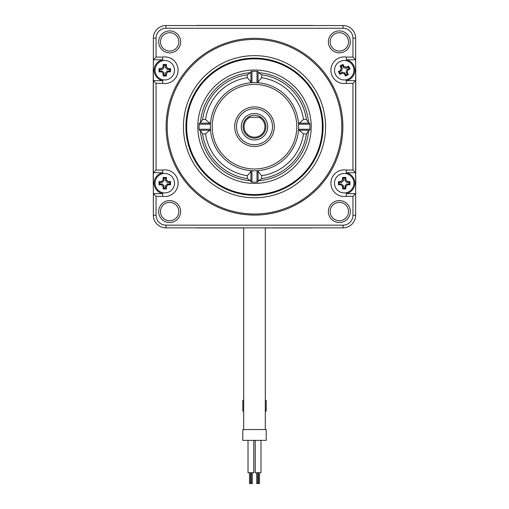 <?xml version="1.0" encoding="UTF-8"?>
<svg xmlns="http://www.w3.org/2000/svg" width="509" height="509" viewBox="0 0 509 509"><rect width="100%" height="100%" fill="white"/><g stroke="black" fill="none" stroke-linecap="round" stroke-linejoin="round"><path stroke-width="0.76" d="M199.394 227.86L309.606 227.86M309.606 25.558L199.394 25.558M162.594 83.368A13.317 13.317 0 0 0 178.099 70.229A13.317 13.317 0 0 0 162.594 57.091L162.829 59.788A10.619 10.619 0 0 0 162.829 80.67L162.594 83.368L156.047 83.368L156.047 170.051L162.594 170.051A13.317 13.317 0 0 1 178.099 183.189A13.317 13.317 0 0 1 162.594 196.328L162.829 193.63L153.349 193.63L153.349 215.262A12.598 12.598 0 0 0 165.947 227.86L343.053 227.86A12.598 12.598 0 0 0 355.651 215.262L355.651 193.63L346.171 193.63A10.619 10.619 0 0 0 346.171 172.748L355.651 172.748L355.651 193.63L352.953 196.328L346.406 196.328L346.171 193.63M346.171 172.748L346.406 170.051L352.953 170.051L355.651 172.748L355.651 38.156A12.598 12.598 0 0 0 343.053 25.558L165.947 25.558A12.598 12.598 0 0 0 153.349 38.156L153.349 59.788L162.829 59.788M162.594 196.328L156.047 196.328L156.047 215.262A9.9 9.9 0 0 0 165.947 225.163L343.053 225.163A9.9 9.9 0 0 0 352.953 215.262L352.953 196.328M352.953 170.051L352.953 83.368L346.406 83.368A13.317 13.317 0 0 1 330.901 70.229A13.317 13.317 0 0 1 346.406 57.091L352.953 57.091L352.953 38.156A9.9 9.9 0 0 0 343.053 28.256L165.947 28.256A9.9 9.9 0 0 0 156.047 38.156L156.047 57.091L162.594 57.091M346.406 170.051A13.317 13.317 0 0 0 330.901 183.189A13.317 13.317 0 0 0 346.406 196.328M254.5 38.334A88.375 88.375 0 0 0 166.125 126.709A88.375 88.375 0 0 0 254.5 215.084A88.375 88.375 0 0 0 342.875 126.709A88.375 88.375 0 0 0 254.5 38.334M347.106 34.103A10.982 10.982 0 0 0 331.582 34.103A10.982 10.982 0 0 0 331.582 49.627A10.982 10.982 0 0 0 347.106 49.627A10.982 10.982 0 0 0 347.106 34.103M161.894 34.103A10.982 10.982 0 0 0 161.894 49.627A10.982 10.982 0 0 0 177.418 49.627A10.982 10.982 0 0 0 177.418 34.103A10.982 10.982 0 0 0 161.894 34.103M161.894 219.322A10.982 10.982 0 0 0 177.418 219.322A10.982 10.982 0 0 0 177.418 203.791A10.982 10.982 0 0 0 161.894 203.791A10.982 10.982 0 0 0 161.894 219.322M347.106 219.322A10.982 10.982 0 0 0 347.106 203.791A10.982 10.982 0 0 0 331.582 203.791A10.982 10.982 0 0 0 331.582 219.322A10.982 10.982 0 0 0 347.106 219.322M162.829 80.67L153.349 80.67L156.047 83.368M156.047 170.051L153.349 172.748L162.829 172.748L162.594 170.051M156.047 57.091L153.349 59.788L153.349 193.63L156.047 196.328M162.829 193.63A10.619 10.619 0 0 1 162.829 172.748M348.525 211.553A9.181 9.181 0 0 0 332.854 205.063A9.181 9.181 0 0 0 335.832 220.034A9.181 9.181 0 0 0 348.525 211.553M178.831 211.553A9.181 9.181 0 0 0 166.144 203.072A9.181 9.181 0 0 0 163.166 218.049A9.181 9.181 0 0 0 178.831 211.553M163.166 35.376A9.181 9.181 0 0 0 166.144 50.346A9.181 9.181 0 0 0 178.831 41.865A9.181 9.181 0 0 0 163.166 35.376M345.834 35.376A9.181 9.181 0 0 0 330.169 41.865A9.181 9.181 0 0 0 342.856 50.346A9.181 9.181 0 0 0 345.834 35.376M254.5 108.71A18 18 0 0 0 236.5 126.709A18 18 0 0 0 254.5 144.709A18 18 0 0 0 272.5 126.709A18 18 0 0 0 254.5 108.71M254.5 106.909A19.8 19.8 0 0 0 234.7 126.709A19.8 19.8 0 0 0 254.5 146.509A19.8 19.8 0 0 0 274.3 126.709A19.8 19.8 0 0 0 254.5 106.909M254.5 84.411A42.298 42.298 0 0 1 296.798 126.709A42.298 42.298 0 0 1 254.5 169.007A42.298 42.298 0 0 1 212.202 126.709A42.298 42.298 0 0 1 254.5 84.411M254.5 82.611A44.098 44.098 0 0 1 298.598 126.709A44.098 44.098 0 0 1 254.5 170.808A44.098 44.098 0 0 1 210.402 126.709A44.098 44.098 0 0 1 254.5 82.611M250.982 82.757L250.899 71.502L251.98 71.317L251.98 82.687M210.478 124.19L199.108 124.19L199.293 123.108L210.541 123.191M210.541 130.228L199.293 130.31L199.108 129.229L210.478 129.229M251.98 170.738L251.98 182.101L250.899 181.917L250.982 170.668M258.018 170.668L258.101 181.917L257.02 182.101L257.02 170.738M298.522 129.229L309.892 129.229L309.707 130.31L298.459 130.228M298.459 123.191L309.707 123.108L309.892 124.19L298.522 124.19M257.02 82.687L257.02 71.317L258.101 71.502L258.018 82.757M257.02 71.317A55.449 55.449 0 0 0 251.98 71.317M199.108 124.19A55.449 55.449 0 0 0 199.108 129.229M251.98 182.101A55.449 55.449 0 0 0 257.02 182.101M309.892 129.229A55.449 55.449 0 0 0 309.892 124.19M200.209 123.108L202.607 119.513A52.389 52.389 0 0 1 247.298 74.817L250.899 72.418M210.242 130.31C209.606 130.368 208.035 131.57 205.528 133.912L202.607 133.912L200.209 130.31M250.899 181L247.298 178.602L247.298 175.681C249.639 173.175 250.842 171.603 250.899 170.967M254.5 70.013A56.696 56.696 0 0 0 197.804 126.709A56.696 56.696 0 0 0 254.5 183.405A56.696 56.696 0 0 0 311.196 126.709A56.696 56.696 0 0 0 254.5 70.013M210.242 123.108C209.606 123.051 208.035 121.855 205.528 119.513L202.607 119.513M247.298 74.817L247.298 77.743C249.639 80.244 250.842 81.815 250.899 82.452M308.791 130.31L306.393 133.912L303.472 133.912C300.965 131.57 299.394 130.368 298.758 130.31M298.758 123.108C299.394 123.051 300.965 121.855 303.472 119.513L306.393 119.513L308.791 123.108M258.101 72.418L261.702 74.817L261.702 77.743C259.361 80.244 258.158 81.815 258.101 82.452M306.393 133.912A52.389 52.389 0 0 1 261.702 178.602L258.101 181M322.356 126.709A67.856 67.856 0 0 1 254.5 194.565A67.856 67.856 0 0 1 186.644 126.709A67.856 67.856 0 0 1 254.5 58.853A67.856 67.856 0 0 1 322.356 126.709M185.925 126.709A68.575 68.575 0 0 0 254.5 195.284A68.575 68.575 0 0 0 323.075 126.709A68.575 68.575 0 0 0 254.5 58.134A68.575 68.575 0 0 0 185.925 126.709M325.569 126.709A71.069 71.069 0 0 1 254.5 197.778A71.069 71.069 0 0 1 183.431 126.709A71.069 71.069 0 0 1 254.5 55.64A71.069 71.069 0 0 1 325.569 126.709M254.5 214.003A87.293 87.293 0 0 0 341.793 126.709A87.293 87.293 0 0 0 254.5 39.416A87.293 87.293 0 0 0 167.207 126.709A87.293 87.293 0 0 0 254.5 214.003M258.101 170.967C258.158 171.603 259.361 173.175 261.702 175.681A49.494 49.494 0 0 0 303.472 133.912M346.406 57.091L346.171 59.788L355.651 59.788L352.953 57.091M352.953 83.368L355.651 80.67L346.171 80.67L346.406 83.368M346.171 59.788A10.619 10.619 0 0 1 346.171 80.67M260.926 117.261A11.427 11.427 0 0 0 243.073 126.709A11.427 11.427 0 0 0 254.5 138.136A11.427 11.427 0 0 0 260.926 117.261L258.998 117.261L260.926 117.261M248.074 117.261L250.002 117.261A10.466 10.466 0 0 0 246.311 133.224A10.466 10.466 0 0 0 262.689 133.224A10.466 10.466 0 0 0 258.998 117.261L248.074 117.261A11.427 11.427 0 0 0 243.073 126.709M313.01 25.558A10.797 10.797 0 0 0 311.483 25.45L197.517 25.45A10.797 10.797 0 0 0 195.99 25.558M265.297 227.968L272.5 227.86M272.5 227.968L311.483 227.968A10.797 10.797 0 0 0 313.01 227.86M355.651 185.219A10.797 10.797 0 0 0 355.759 183.692L355.759 69.727A10.797 10.797 0 0 0 355.651 68.206M195.99 227.86A10.797 10.797 0 0 0 197.517 227.968L243.703 227.968M153.349 68.206A10.797 10.797 0 0 0 153.241 69.727L153.241 183.692A10.797 10.797 0 0 0 153.349 185.219M335.647 74.823A9.722 9.722 0 0 0 348.805 78.8A9.722 9.722 0 0 0 352.782 65.642A9.722 9.722 0 0 0 339.624 61.665A9.722 9.722 0 0 0 335.647 74.823M342.003 73.258L339.904 74.384L338.377 71.527L340.47 70.401L341.189 68.021L340.069 65.922L342.926 64.395L344.046 66.488L346.432 67.207L348.525 66.087L350.058 68.944L347.959 70.064L347.24 72.45L348.366 74.543L345.509 76.076L344.383 73.977L342.003 73.258L342.341 72.138L344.72 72.863L345.846 74.957L347.246 74.206L346.12 72.113L346.845 69.727L348.939 68.607L348.188 67.207L346.095 68.327L343.709 67.608L342.589 65.515L341.189 66.259L342.309 68.359L341.59 70.745L339.49 71.864L340.241 73.264L342.341 72.138M345.509 76.076L345.846 74.957M338.377 71.527L339.49 71.864M340.069 65.922L341.189 66.259M342.926 64.395L342.589 65.515M348.525 66.087L348.188 67.207M350.058 68.944L348.939 68.607M348.366 74.543L347.246 74.206M339.904 74.384L340.241 73.264M174.504 70.236A9.722 9.722 0 0 0 164.782 60.514A9.722 9.722 0 0 0 155.067 70.236A9.722 9.722 0 0 0 164.782 79.951A9.722 9.722 0 0 0 174.504 70.236M168.167 68.613L170.54 68.613L170.54 71.852L168.167 71.852L166.405 73.614L166.405 75.994L163.166 75.994L163.166 73.614L161.404 71.852L159.024 71.852L159.024 68.613L161.404 68.613L163.166 66.857L163.166 64.478L166.405 64.478L166.405 66.857L168.167 68.613L167.34 69.44L165.578 67.678L165.578 65.298L163.993 65.298L163.993 67.678L162.231 69.44L159.851 69.44L159.851 71.031L162.231 71.031L163.993 72.787L163.993 75.167L165.578 75.167L165.578 72.787L167.34 71.031L169.72 71.031L169.72 69.44L167.34 69.44M166.405 64.478L165.578 65.298M170.54 71.852L169.72 71.031M166.405 75.994L165.578 75.167M163.166 75.994L163.993 75.167M159.024 71.852L159.851 71.031M159.024 68.613L159.851 69.44M163.166 64.478L163.993 65.298M170.54 68.613L169.72 69.44M174.504 183.183A9.722 9.722 0 0 0 164.782 173.467A9.722 9.722 0 0 0 155.067 183.183A9.722 9.722 0 0 0 164.782 192.905A9.722 9.722 0 0 0 174.504 183.183M168.167 181.567L170.54 181.567L170.54 184.805L168.167 184.805L166.405 186.568L166.405 188.947L163.166 188.947L163.166 186.568L161.404 184.805L159.024 184.805L159.024 181.567L161.404 181.567L163.166 179.804L163.166 177.425L166.405 177.425L166.405 179.804L168.167 181.567L167.34 182.394L165.578 180.631L165.578 178.252L163.993 178.252L163.993 180.631L162.231 182.394L159.851 182.394L159.851 183.978L162.231 183.978L163.993 185.74L163.993 188.12L165.578 188.12L165.578 185.74L167.34 183.978L169.72 183.978L169.72 182.394L167.34 182.394M166.405 177.425L165.578 178.252M170.54 184.805L169.72 183.978M166.405 188.947L165.578 188.12M163.166 188.947L163.993 188.12M159.024 184.805L159.851 183.978M159.024 181.567L159.851 182.394M163.166 177.425L163.993 178.252M170.54 181.567L169.72 182.394M353.933 183.183A9.722 9.722 0 0 0 344.218 173.467A9.722 9.722 0 0 0 334.496 183.183A9.722 9.722 0 0 0 344.218 192.905A9.722 9.722 0 0 0 353.933 183.183M347.596 181.567L349.976 181.567L349.976 184.805L347.596 184.805L345.834 186.568L345.834 188.947L342.595 188.947L342.595 186.568L340.833 184.805L338.46 184.805L338.46 181.567L340.833 181.567L342.595 179.804L342.595 177.425L345.834 177.425L345.834 179.804L347.596 181.567L346.769 182.394L345.007 180.631L345.007 178.252L343.422 178.252L343.422 180.631L341.66 182.394L339.28 182.394L339.28 183.978L341.66 183.978L343.422 185.74L343.422 188.12L345.007 188.12L345.007 185.74L346.769 183.978L349.149 183.978L349.149 182.394L346.769 182.394M345.834 177.425L345.007 178.252M349.976 184.805L349.149 183.978M345.834 188.947L345.007 188.12M342.595 188.947L343.422 188.12M338.46 184.805L339.28 183.978M338.46 181.567L339.28 182.394M342.595 177.425L343.422 178.252M349.976 181.567L349.149 182.394M265.297 411.087L266.201 411.087L266.201 400.29L265.297 400.29M243.703 400.29L242.799 400.29L242.799 411.087L243.703 411.087M243.703 227.86L243.703 429.551M265.297 227.86L265.297 429.551M266.201 429.551L242.799 429.551L242.799 440.355L266.201 440.355L266.201 429.551M260.977 440.355L260.977 472.753L255.219 472.753L255.219 440.355M253.781 440.355L253.781 472.753L248.023 472.753L248.023 440.355M259.501 472.753L259.501 483.55L256.695 483.55L256.695 472.753M252.305 472.753L252.305 483.55L249.499 483.55L249.499 472.753M250.574 472.753L250.574 483.55M251.223 472.753L251.223 483.55M352.953 215.262L355.651 215.262M156.047 215.262L153.349 215.262M165.947 225.163L165.947 227.86M343.053 225.163L343.053 227.86M250.288 72.692A54.177 54.177 0 0 0 200.482 122.497M200.482 130.921A54.177 54.177 0 0 0 250.288 180.727M247.298 77.743A49.494 49.494 0 0 0 205.528 119.513M261.702 178.602L261.702 175.681M303.472 119.513A49.494 49.494 0 0 0 261.702 77.743M306.393 119.513A52.389 52.389 0 0 0 261.702 74.817M205.528 133.912A49.494 49.494 0 0 0 247.298 175.681M202.607 133.912A52.389 52.389 0 0 0 247.298 178.602M308.518 122.497A54.177 54.177 0 0 0 258.712 72.692M258.712 180.727A54.177 54.177 0 0 0 308.518 130.921M165.947 28.256L165.947 25.558M343.053 28.256L343.053 25.558M156.047 38.156L153.349 38.156M352.953 38.156L355.651 38.156M267.728 126.709A13.228 13.228 0 0 0 254.5 113.482A13.228 13.228 0 0 0 241.272 126.709A13.228 13.228 0 0 0 254.5 139.937A13.228 13.228 0 0 0 267.728 126.709M344.383 73.977L344.72 72.863M340.47 70.401L341.59 70.745M341.189 68.021L342.309 68.359M344.046 66.488L343.709 67.608M346.432 67.207L346.095 68.327M347.959 70.064L346.845 69.727M347.24 72.45L346.12 72.113M166.405 66.857L165.578 67.678M168.167 71.852L167.34 71.031M166.405 73.614L165.578 72.787M163.166 73.614L163.993 72.787M161.404 71.852L162.231 71.031M161.404 68.613L162.231 69.44M163.166 66.857L163.993 67.678M166.405 179.804L165.578 180.631M168.167 184.805L167.34 183.978M166.405 186.568L165.578 185.74M163.166 186.568L163.993 185.74M161.404 184.805L162.231 183.978M161.404 181.567L162.231 182.394M163.166 179.804L163.993 180.631M345.834 179.804L345.007 180.631M347.596 184.805L346.769 183.978M345.834 186.568L345.007 185.74M342.595 186.568L343.422 185.74M340.833 184.805L341.66 183.978M340.833 181.567L341.66 182.394M342.595 179.804L343.422 180.631M258.426 472.753L258.426 483.55M257.777 472.753L257.777 483.55"/></g></svg>
